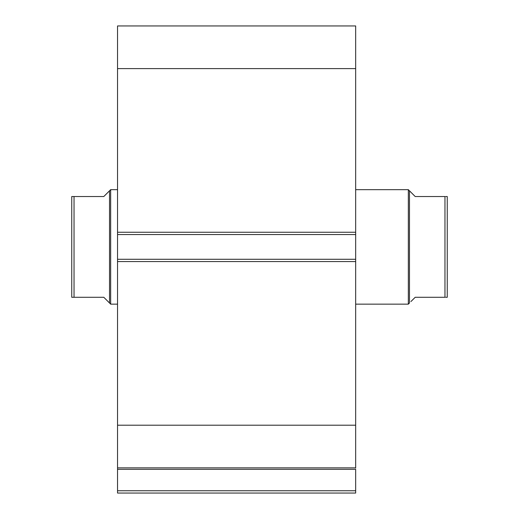 <?xml version="1.0" encoding="UTF-8"?>
<svg xmlns="http://www.w3.org/2000/svg" width="519" height="519" viewBox="0 0 519 519"><rect width="100%" height="100%" fill="white"/><g stroke="black" fill="none" stroke-linecap="round" stroke-linejoin="round"><path stroke-width="0.78" d="M117.541 468.093L117.541 469.319L355.671 469.319L355.671 490.76L117.541 490.76L355.671 490.76L355.671 469.319L117.541 469.319L117.541 493.05L355.671 493.05L355.671 490.76L355.671 493.05L117.541 493.05L117.541 467.866L355.671 467.866L355.671 25.95L117.541 25.95L117.541 68.605L117.541 25.95L355.671 25.95L355.671 232.253L117.541 232.253L117.541 68.605L355.671 68.605L117.541 68.605L117.541 234.543L117.541 232.253L355.671 232.253L355.671 259.273L117.541 259.273L117.541 234.543L355.671 234.543L117.541 234.543L117.541 261.563L117.541 259.273L355.671 259.273L355.671 425.204L117.541 425.204L117.541 261.563L355.671 261.563L117.541 261.563L117.541 467.866L117.541 425.204L355.671 425.204L355.671 468.093M117.541 467.866L355.671 467.866M408.33 304.147L409.478 303.005L409.478 190.81L408.33 189.662L408.33 304.147L408.33 189.662L355.671 189.662L408.33 189.662L409.478 190.81L409.478 303.005L408.33 304.147L355.671 304.147L408.33 304.147M110.67 304.147L109.522 303.005L110.67 304.147L117.541 304.147L110.67 304.147L110.67 189.662L117.541 189.662L110.67 189.662L110.67 304.147M109.522 190.81L108.075 192.257L110.67 189.662L109.522 190.81L109.522 303.005L109.522 190.81L103.8 196.532L74.035 196.532L74.035 297.283L103.8 297.283L109.522 303.005L103.8 297.283L71.745 297.283L74.035 297.283L74.035 196.532L71.745 196.532L71.745 297.283L71.745 196.532M108.075 192.257L103.8 196.532L71.823 196.532M109.522 303.005L103.8 297.283M72.731 196.532L73.27 196.532M73.263 297.283L71.745 297.283M72.731 297.283L72.109 297.283M444.965 297.283L444.965 196.532L415.2 196.532L409.478 190.81L415.2 196.532L444.965 196.532L444.965 297.283L415.2 297.283L444.965 297.283M410.925 301.552L415.2 297.283M447.255 196.532L447.255 297.283L447.255 196.532L445.737 196.532M447.255 297.283L445.737 297.283M447.177 196.532L446.269 196.532M446.891 297.283L446.269 297.283"/></g></svg>
